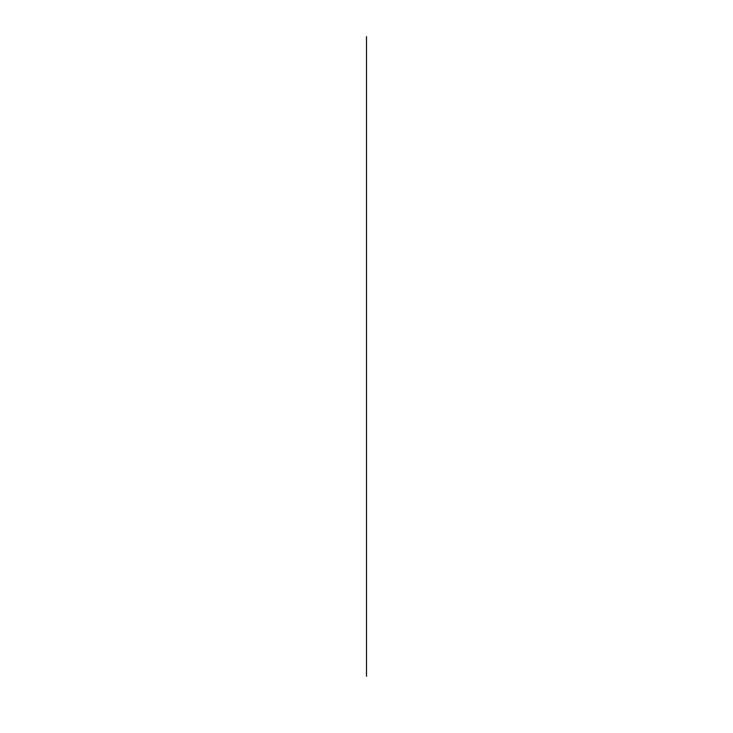 <?xml version="1.0" encoding="UTF-8"?>
<svg xmlns="http://www.w3.org/2000/svg" width="733" height="733" viewBox="0 0 733 733"><rect width="100%" height="100%" fill="white"/><g stroke="black" fill="none" stroke-linecap="round" stroke-linejoin="round"><path stroke-width="1.1" d="M366.5 676.192L366.5 36.65L366.5 676.192"/></g></svg>
